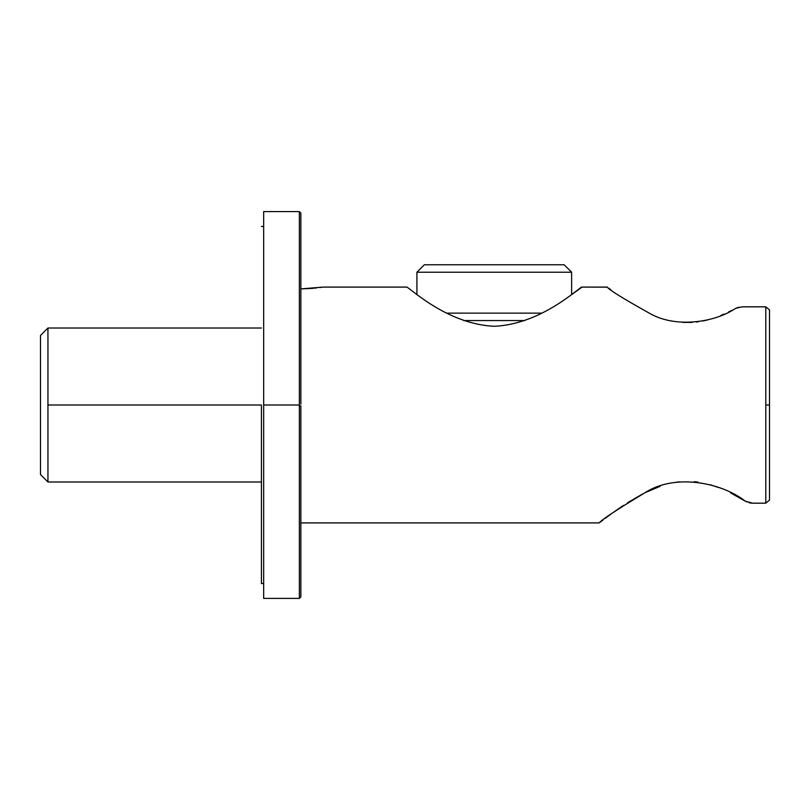 <?xml version="1.0" encoding="UTF-8"?>
<svg xmlns="http://www.w3.org/2000/svg" width="810" height="810" viewBox="0 0 810 810"><rect width="100%" height="100%" fill="white"/><g stroke="black" fill="none" stroke-linecap="round" stroke-linejoin="round"><path stroke-width="1.21" d="M261.427 405L261.427 583.534L261.427 405L261.427 583.534L261.427 405L47.942 405L47.942 481.99L47.942 405L261.427 405M300.854 404.119L300.854 213.081L300.854 404.119M263.665 598.408L299.366 598.408L300.854 596.919L300.854 405.881L299.366 405.881L299.366 598.408L299.366 405.881L300.854 405.881M299.366 404.554L299.366 211.592L299.366 405.881L299.366 405L263.665 405L263.665 598.408L263.665 211.592L263.665 405L299.366 405L299.366 211.592L299.366 404.554M263.665 405L263.665 598.408L263.665 405M738.781 307.203L735.693 308.347L742.233 306.818L765.784 306.818L765.784 405L769.5 405L769.5 500.084L769.5 405L765.784 405L765.784 503.182L769.5 500.084L765.784 503.182L752.834 503.182L745.372 501.218C721.588 482.578 674.7 473.06 644.618 492.956C616.349 509.996 601.243 519.979 599.279 522.906C601.243 519.979 616.349 509.996 644.618 492.956C674.7 473.06 721.588 482.578 745.372 501.218L752.834 503.182L765.784 503.182L765.784 306.818L757.927 306.818M746.192 501.684L746.719 501.937M749.139 502.747L750.141 502.949M750.779 503.05L751.771 503.142M600.291 522.116L603.217 519.868M605.303 518.289L611.469 513.722M612.907 512.679L623.599 505.298M627.487 502.777L642.502 494.049M645.732 492.409L660.201 486.283M675.631 482.345L679.074 481.869M694.312 481.677L697.926 482.082M710.208 484.714L718.662 487.579M730.559 492.875L745.311 501.177M607.348 287.165L582.046 287.094C581.185 285.292 543.115 324.111 494.333 326.278C445.51 324.182 407.4 285.343 406.488 287.094L323.17 287.094L300.854 288.897L323.17 287.094L406.488 287.094C407.4 285.343 445.51 324.182 494.333 326.278C543.115 324.111 581.185 285.292 582.046 287.094L571.627 294.627L571.627 272.221L416.907 272.221L571.627 272.221L564.185 264.779L424.339 264.779L416.907 272.221L424.339 264.779L564.185 264.779M316.295 288.026L300.905 288.897L312.883 288.37M610.78 289.697L608.745 288.198M607.257 287.094C608.877 289.737 623.113 298.546 649.954 313.521C675.429 328.121 714.096 322.846 735.693 308.347L735.693 308.347C714.096 322.846 675.429 328.121 649.954 313.521C623.113 298.546 608.877 289.737 607.257 287.094L582.046 287.094M765.784 306.818L769.5 309.916L765.784 306.818L742.233 306.818L735.693 308.347M320.001 287.57L321.307 287.378M682.84 322.39L692.165 322.41M696.408 322.036L698.301 321.793M702.969 320.993L707.737 319.889M720.86 315.475L724.18 314.057M728.473 312.073L732.007 310.301M769.5 405L769.5 309.916L769.5 405M47.942 328.009L47.942 405L47.942 328.009L40.5 335.451L40.5 474.549L40.5 335.451L47.942 328.009L261.427 328.009M524.789 320.568L463.735 320.568L524.789 320.568M541.627 313.136L446.897 313.136L541.627 313.136M261.427 226.466L263.665 226.466M261.427 583.534L263.665 583.534M263.665 211.592L299.366 211.592L300.854 213.081M300.854 522.906L599.279 522.906M261.427 481.99L47.942 481.99L40.5 474.549M416.907 294.627L416.907 272.221"/></g></svg>
